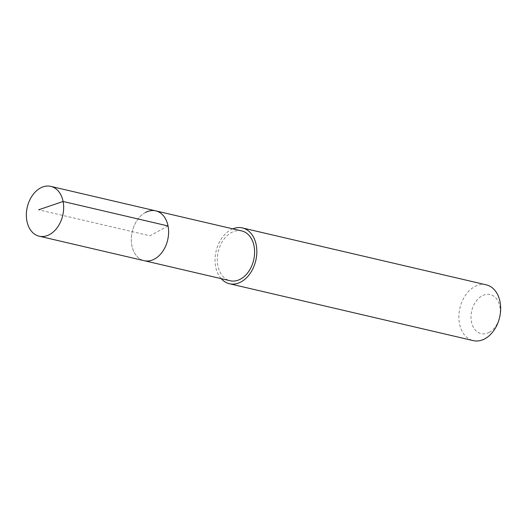 <?xml version="1.0" encoding="UTF-8"?>
<svg xmlns="http://www.w3.org/2000/svg" width="527" height="527" viewBox="0 0 527 527"><rect width="100%" height="100%" fill="white"/><g stroke="black" fill="none" stroke-linecap="round" stroke-linejoin="round"><path stroke-width="0.4" stroke-dasharray="2.63 1.98" d="M145.393 212.513A25.573 18.208 -76.9 0 0 131.309 238.731A25.573 18.208 -76.9 0 0 144.148 260.681A25.573 18.208 103.1 0 1 131.309 238.731A25.573 18.208 103.1 0 1 145.393 212.513A25.573 18.208 -76.9 0 1 155.768 210.872M241.755 230.931A25.573 18.208 -76.9 0 0 231.379 232.578A25.573 18.208 -76.9 0 0 217.295 258.79A25.573 18.208 -76.9 0 0 230.134 280.746M221.195 278.658A28.642 20.395 103.1 0 1 215.793 252.565A28.642 20.395 103.1 0 1 230.833 229.785A28.642 20.395 103.1 0 1 232.815 228.85M486.269 284.837A28.642 20.395 -76.9 0 0 474.656 286.675A28.642 20.395 -76.9 0 0 458.879 316.035A28.642 20.395 -76.9 0 0 473.259 340.62M489.214 332.333A20.046 14.275 -76.9 0 0 499.827 306.411A20.046 14.275 -76.9 0 0 482.06 295.864A20.046 14.275 -76.9 0 0 471.454 321.793A20.046 14.275 -76.9 0 0 489.214 332.333M168.054 225.964L149.958 235.773L38.636 209.799"/><path stroke-width="0.79" d="M49.564 234.548A25.573 18.208 103.1 0 1 39.189 236.195A25.573 18.208 103.1 0 1 26.35 214.239A25.573 18.208 103.1 0 1 40.434 188.02A25.573 18.208 103.1 0 1 50.809 186.38A25.573 18.208 103.1 0 1 63.655 208.336A25.573 18.208 103.1 0 1 49.564 234.548M145.393 212.513A25.573 18.208 103.1 0 1 155.768 210.872L241.755 230.931A25.573 18.208 -76.9 0 1 254.594 252.888A25.573 18.208 -76.9 0 1 240.51 279.106A25.573 18.208 -76.9 0 1 230.134 280.746L144.148 260.681A25.573 18.208 -76.9 0 0 154.523 259.04A25.573 18.208 -76.9 0 0 168.607 232.822A25.573 18.208 -76.9 0 0 155.768 210.872A25.573 18.208 103.1 0 1 168.607 232.822A25.573 18.208 103.1 0 1 154.523 259.04A25.573 18.208 103.1 0 1 144.148 260.681L39.189 236.195M232.815 228.85A28.642 20.395 103.1 0 1 242.453 227.947A28.642 20.395 103.1 0 1 256.827 252.532A28.642 20.395 103.1 0 1 241.056 281.892A28.642 20.395 103.1 0 1 229.436 283.73A28.642 20.395 103.1 0 1 221.195 278.658M229.436 283.73L473.259 340.62A28.642 20.395 -76.9 0 0 484.873 338.782A28.642 20.395 -76.9 0 0 500.65 309.421A28.642 20.395 -76.9 0 0 486.269 284.837L242.453 227.947M38.636 209.799L63.095 201.479L168.054 225.964M155.768 210.872L50.809 186.38"/></g></svg>
